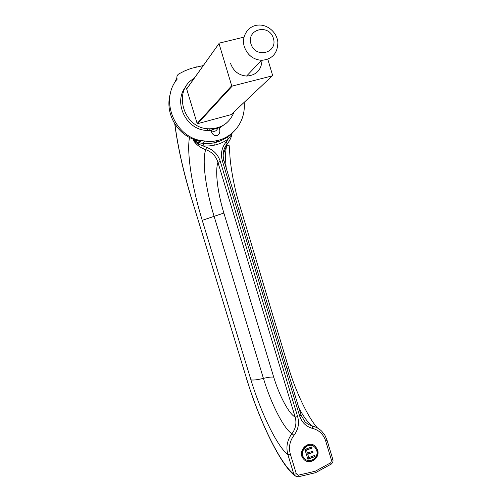 <?xml version="1.0" encoding="UTF-8"?>
<svg xmlns="http://www.w3.org/2000/svg" width="502" height="502" viewBox="0 0 502 502"><rect width="100%" height="100%" fill="white"/><g stroke="black" fill="none" stroke-linecap="round" stroke-linejoin="round"><path stroke-width="0.75" d="M219.393 128.493C221.627 135.088 214.981 138.709 211.788 132.603L210.89 130.394C211.411 129.673 220.177 127.345 219.412 127.922L219.393 128.493M194.123 78.419C172.311 90.153 183.073 128.179 208.267 128.782C220.899 128.976 229.539 123.304 234.177 111.764M217.843 128.104C216.368 131.417 214.053 132.183 210.896 130.407L206.598 130.42C185.909 129.798 172.751 101.919 186.004 86.426M226.446 123.084L219.28 128.148M199.087 121.289L200.009 121.051M211.104 108.2L211.292 108.815M192.241 138.709L194.098 139.87C197.273 140.968 199.507 141.413 200.787 141.213L198.579 142.788L193.144 140.108L197.499 143.779L203.028 145.881L203.498 143.428L198.579 142.788L198.604 144.3M203.028 145.881C212.39 146.565 220.786 144.281 228.222 139.041L227.406 136.946C220.353 141.915 212.384 144.074 203.505 143.421L202.676 143.34M228.222 139.041L230.876 135.559L230.707 134.279L227.35 137.04C220.309 141.972 212.359 144.099 203.498 143.428M230.644 134.272L227.406 136.946M230.876 135.559L231.93 133.231M200.787 141.206L198.165 140.566L198.773 140.171C173.033 134.015 160.427 98.731 177.175 79.147L177.099 79.234M244.229 102.295C245.026 113.182 241.901 122.57 234.848 130.445L234.798 130.501C230.286 135.27 224.833 138.546 218.439 140.322L213.526 141.282L208.493 141.558L198.773 140.171M217.429 140.886L216.626 141.445L218.452 140.616M197.499 143.779L197.481 142.574L194.098 139.87L193.144 140.108C196.288 144.758 200.486 147.939 205.738 149.652L206.592 147.387L203.028 145.875M189.505 137.441C186.512 152.991 192.203 187.704 202.237 220.34L250.906 379.769C260.776 412.481 277.273 446.811 287.841 454.461C285.833 446.962 287.194 440.053 291.926 433.728L293.996 435.334C298.251 429.63 299.468 423.399 297.648 416.641L295.17 417.062C288.951 413.912 279.187 395.425 273.741 377.203L223.873 213.055C217.604 192.617 214.912 171.094 217.943 162.353L295.17 417.062C296.801 423.092 295.722 428.645 291.926 433.728C283.762 428.746 270.892 403.231 263.431 378.389L214.097 216.343C205.701 189.059 201.829 160.245 205.738 149.652C211.857 151.836 215.923 156.072 217.943 162.353L220.328 161.506C218.037 154.534 213.457 149.828 206.592 147.387M290.325 454.109L287.841 454.461L293.833 474.145L296.324 473.825L290.325 454.109C288.499 447.32 289.723 441.063 293.996 435.334M246.375 377.956L191.168 197.261L246.375 377.956C258.919 419.477 279.921 463.622 293.833 474.145L294.586 475.538L297.09 476.85M332.832 459.399L331.527 460.372L330.724 462.775L315.281 471.227L298.295 475.187L296.324 473.825M326.953 439.915L324.869 435.209L321.719 431.193C319.134 428.639 316.078 426.945 312.564 426.11L308.291 424.41L305.141 421.987L301.018 415.054L299.625 415.92C301.865 422.533 306.214 426.7 312.671 428.426C319.115 430.158 323.439 434.299 325.641 440.856L331.527 460.372M301.012 415.035L223.98 160.634L222.386 160.929L299.625 415.92M223.183 153.807C223.497 149.972 224.858 146.628 227.262 143.779L226.069 142.085C221.664 147.582 220.434 153.863 222.386 160.929M223.145 154.698L227.262 143.779C229.878 140.704 231.497 137.134 232.119 133.074C231.478 137.115 229.866 140.673 227.268 143.748C223.321 148.648 222.223 154.277 223.98 160.634M228.215 139.035L226.069 142.085M226.791 145.229L226.785 145.266C225.385 150.544 225.197 158.124 226.214 168.007M298.891 408.019C303.961 417.426 308.517 423.456 312.564 426.11L312.671 428.426M176.014 80.696L177.037 78.707L177.175 79.147M317.609 450.018C320.527 458.182 309.238 465.718 303.729 459.217C296.274 451.856 308.454 438.867 315.538 446.535L317.609 450.018M216.626 141.445L218.119 141.043M203.291 65.561L191.049 68.41L184.805 70.851L178.831 73.913C177.143 75.049 176.547 76.649 177.037 78.707M313.179 446.09C306.433 441.647 298.282 452.609 304.162 458.295L305.705 459.525M316.668 450.369L314.861 447.32C308.617 440.543 297.881 452.007 304.463 458.477C309.314 464.181 319.234 457.548 316.668 450.369M313.643 445.155L315.225 446.366L317.295 449.836C319.805 456.92 311.234 464.425 305.147 460.416M314.942 456.607L307.889 459.28L304.915 449.472L311.761 446.899L312.112 448.054L306.521 450.156L307.431 453.155L312.664 451.179L313.016 452.34L307.782 454.31L308.793 457.642L314.591 455.446L314.942 456.607L307.801 459.004M314.359 455.534L314.628 456.418M308.793 457.642L307.782 454.31M313.016 452.34L307.475 454.128M312.432 451.267L312.702 452.158M307.431 453.155L306.521 450.156M312.112 448.054L306.214 449.98M311.529 446.987L311.798 447.878M231.146 114.619L197.236 123.781L186.562 88.628L186.995 88.521M224.733 93.347L224.934 94.012M220.993 97.426L221.194 98.072M217.83 101.718L217.636 101.084M196.414 66.866L196.006 66.967M186.669 88.98L219.311 43.103L244.066 37.123M197.581 123.687L232.244 86.08L231.698 85.76L197.129 123.429M232.244 86.08L272.316 75.84L230.864 114.889M267.811 59.274L272.592 75.313L272.316 75.84M244.33 46.724C247.354 54.994 253.058 59.531 261.448 60.334C272.228 59.399 277.694 53.369 277.851 42.25C276.997 32.461 267.541 24.215 258.066 25.1C248.044 25.671 241.035 36.627 244.33 46.724M250.95 43.856C246.388 28.871 269.141 23.456 273.408 38.378C277.982 53.199 255.361 58.859 250.95 43.856M262.044 60.347C261.347 70.129 256.189 75.363 246.589 76.059C238.726 75.35 233.386 71.14 230.556 63.434M219.023 43.636L231.698 85.76M231.253 133.796L231.403 134.605M297.648 416.641L220.328 161.506M297.786 476.869L298.295 475.187M331.207 464.112L330.724 462.775M246.281 377.88C259.032 419.892 279.928 464.061 294.586 475.545L298.012 476.844L315.469 472.733L331.314 464.036C332.826 462.618 333.334 461.081 332.839 459.424L326.965 439.94L325.641 440.856M240.521 208.945L238.701 209.246M287.175 369.334L288.512 367.477M191.168 197.261C183.299 171.377 177.877 147.004 174.903 124.145M250.906 379.769C252.751 380.378 256.93 379.914 263.431 378.389C268.557 377.171 271.996 376.782 273.741 377.203M202.237 220.34L223.873 213.055M214.323 145.185L213.877 142.838M219.004 43.53L186.644 88.904M219.412 127.922L219.035 127.326M210.451 130.426L209.478 128.845M206.598 130.42L208.267 128.782M204.433 141.294L202.381 143.302M288.537 367.564L236.718 195.265C233.731 183.199 231.66 172.148 230.5 162.108C229.753 157.019 229.489 145.442 229.056 145.417L226.785 145.26M288.543 367.608C295.766 392.012 308.642 418.599 317.559 428.043M191.111 197.317C183.243 171.464 177.796 146.998 174.765 123.931M174.991 82.234L176.848 77.609M315.538 446.535L315.225 446.366M170.416 93.341C164.047 113.841 178.379 137.253 199.463 140.911M232.112 86.093L197.449 123.724M246.589 76.059L261.448 60.334"/></g></svg>
